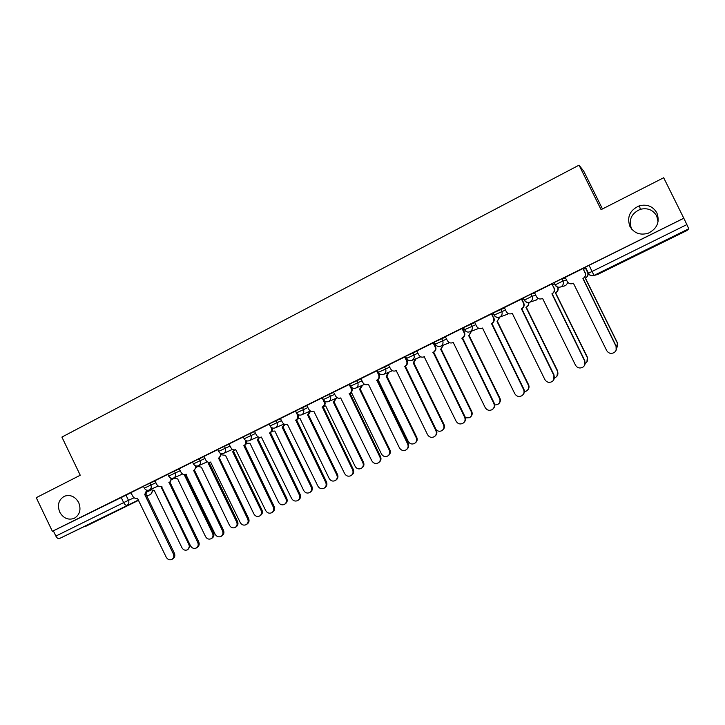 <?xml version="1.0" encoding="UTF-8"?>
<svg xmlns="http://www.w3.org/2000/svg" width="725" height="725" viewBox="0 0 725 725"><rect width="100%" height="100%" fill="white"/><g stroke="black" fill="none" stroke-linecap="round" stroke-linejoin="round"><path stroke-width="1.09" d="M78.708 502.579C81.345 509.711 79.795 514.995 74.068 518.411C68.087 520.342 63.311 518.23 59.722 512.095C57.067 504.872 58.671 499.57 64.552 496.181C70.452 494.387 75.173 496.525 78.708 502.579M631.738 229.182L631.448 228.62C628.439 219.757 631.412 213.322 640.356 209.308C647.597 207.631 653.053 209.851 656.723 215.977L658.073 221.741M656.877 212.878C660.04 221.895 657.176 228.665 648.304 233.196C640.211 235.534 634.085 233.26 629.907 226.399C626.699 216.938 629.871 210.06 639.414 205.764C647.144 203.97 652.962 206.344 656.877 212.878M155.023 480.829L143.396 486.23L144.32 488.142L155.929 482.714M179.347 468.776L167.765 474.195M204.051 456.532L192.515 461.934M229.163 444.099L217.654 449.473M254.683 431.466L243.201 436.803M280.611 418.624L269.165 423.935M306.974 405.565L295.555 410.858M333.781 392.307L322.38 397.563M361.032 378.822L349.658 384.042M388.745 365.11L377.399 370.294M416.929 351.172L405.601 356.31M445.612 337.007L434.293 342.091M474.793 322.607L463.483 327.627M504.491 307.98L493.181 312.91M534.742 293.145L531.026 294.114L523.405 297.939M565.572 278.137L561.902 278.808L554.118 282.623L554.987 284.898M602.457 208.954L583.752 171.2L579.039 165.155L601.088 209.652L663.674 177.743L683.793 218.207L52.372 531.289L36.25 497.676L80.248 475.237L61.906 437.084L579.039 165.155M85.632 526.368L138.765 500.223L59.423 538.557C58.154 538.902 56.967 538.077 55.861 536.083L53.351 530.845L131.071 492.692M53.351 530.845L52.372 531.289M585.483 267.226L588.229 273.352L686.865 224.587L688.75 228.783L686.928 230.532L597.346 274.603L686.928 230.523M686.865 224.587L683.793 218.207M565.192 277.367L567.213 281.454C568.527 283.602 570.412 284.282 572.868 283.493L573.412 283.239L606.68 350.583C608.502 353.374 610.957 354.054 614.048 352.631C616.359 350.963 617.002 348.825 615.978 346.215L582.918 278.554C585.229 277.122 585.927 275.156 584.993 272.663L583.054 268.504L565.21 277.394M534.47 292.592L536.464 296.652C537.778 298.782 539.636 299.461 542.055 298.682L542.581 298.437L575.505 365.21C577.29 367.965 579.701 368.653 582.728 367.285C585.021 365.645 585.655 363.524 584.64 360.923L551.906 293.833C554.181 292.42 554.861 290.48 553.936 288.015L552.006 283.892L534.479 292.619M521.764 298.972L504.292 307.581M474.621 322.263L476.579 326.25C477.866 328.362 479.687 329.041 482.025 328.271L482.506 328.044L514.768 393.702C516.49 396.394 518.81 397.092 521.728 395.814C523.976 394.228 524.592 392.143 523.595 389.561L491.514 323.604C493.707 322.235 494.359 320.341 493.453 317.913L491.994 313.726L474.63 322.281M464.444 332.304L462.623 328.289L462.097 328.47L445.34 336.781L447.407 340.668C448.684 342.771 450.479 343.442 452.79 342.689L453.243 342.463L485.188 407.577C486.883 410.241 489.157 410.948 492.021 409.707C494.242 408.148 494.858 406.082 493.861 403.508L462.106 338.104C464.254 336.753 464.888 334.877 463.991 332.476L464.444 332.304C465.341 334.705 464.707 336.581 462.559 337.923L494.242 403.173C495.157 405.402 494.749 407.323 493.018 408.936M433.623 342.662L416.812 350.936M405.239 356.736L388.5 364.956L390.539 368.78C391.79 370.856 393.539 371.526 395.787 370.783L396.212 370.584L427.532 434.628C429.173 437.238 431.366 437.954 434.121 436.785C436.296 435.272 436.894 433.242 435.906 430.695L404.767 366.361C406.852 365.056 407.45 363.225 406.562 360.86L407.142 360.624C408.03 362.989 407.432 364.811 405.347 366.116L436.423 430.306C437.365 432.671 436.876 434.638 434.946 436.187M377.326 370.566L360.941 378.631M349.749 384.214L333.554 392.198L335.557 395.959C336.79 398.007 338.493 398.668 340.668 397.952L371.789 460.783C373.384 463.338 375.514 464.054 378.169 462.949C380.29 461.49 380.861 459.496 379.891 456.977L349.341 393.684C351.353 392.415 351.924 390.621 351.054 388.292L351.752 388.002C352.622 390.322 352.051 392.116 350.048 393.376L380.525 456.532C381.477 458.988 380.942 460.955 378.894 462.432M322.462 397.717L306.757 405.483L308.75 409.208C309.974 411.247 311.65 411.909 313.798 411.202L344.611 473.534C346.178 476.062 348.272 476.787 350.882 475.709C352.975 474.268 353.546 472.301 352.577 469.791L322.317 406.997C324.292 405.755 324.854 403.979 323.993 401.677L324.746 401.351C325.607 403.653 325.054 405.429 323.078 406.671L353.265 469.32C354.226 471.812 353.673 473.778 351.589 475.21M295.628 411.002L280.394 418.542L282.378 422.24C283.593 424.27 285.251 424.932 287.354 424.234L317.876 486.076C319.426 488.577 321.483 489.312 324.048 488.26C326.114 486.838 326.667 484.889 325.706 482.397L295.737 420.101C297.685 418.878 298.229 417.12 297.368 414.836L298.038 414.546M269.229 424.08L254.466 431.402L256.433 435.063C257.629 437.075 259.269 437.737 261.344 437.048L291.568 498.41C293.108 500.893 295.129 501.627 297.649 500.603C299.697 499.208 300.241 497.268 299.28 494.794L269.591 432.988C271.503 431.783 272.029 430.043 271.177 427.777L271.612 427.587M243.265 436.958L228.955 444.053L230.903 447.688C232.091 449.681 233.713 450.343 235.752 449.663L265.694 510.554C267.208 513.019 269.202 513.744 271.685 512.747C273.697 511.37 274.231 509.457 273.28 506.993L243.863 445.676C245.739 444.479 246.255 442.757 245.413 440.51L245.621 440.419M217.718 449.618L203.843 456.496L205.782 460.103C206.96 462.088 208.555 462.749 210.576 462.079L240.229 522.498C241.724 524.936 243.691 525.67 246.128 524.692C248.113 523.341 248.639 521.447 247.696 519L218.542 458.155C220.382 456.986 220.898 455.291 220.074 453.071M192.578 462.079L179.138 468.749L181.06 472.319C182.229 474.295 183.806 474.948 185.79 474.295L215.171 534.262C216.648 536.672 218.587 537.406 220.98 536.455C222.938 535.123 223.454 533.237 222.521 530.809L193.629 470.434C195.342 469.374 195.886 467.788 195.252 465.686M167.837 474.349L154.815 480.802L156.718 484.354C157.878 486.312 159.437 486.964 161.394 486.321L190.503 545.825C191.962 548.227 193.874 548.961 196.23 548.028C198.161 546.713 198.668 544.847 197.744 542.436L169.106 482.515C170.719 481.545 171.272 480.05 170.774 478.047M143.487 486.421L130.872 492.674L132.766 496.19C133.917 498.138 135.448 498.791 137.378 498.157L166.224 557.217C167.665 559.6 169.55 560.334 171.87 559.419C173.773 558.123 174.272 556.283 173.347 553.882L144.737 494.532L146.649 490.173M585.664 268.259L583.525 269.319M683.729 218.288L585.22 267.244M554.625 283.638L552.559 284.662M523.867 298.881L522.145 299.733M493.643 313.853L492.248 314.541M463.946 328.57L462.867 329.105M434.755 343.025L433.994 343.405M406.063 357.244L405.601 357.47M573.43 283.276L572.378 283.674M585.166 272.636C586.09 275.119 585.401 277.077 583.09 278.509L616.078 346.006L616.132 350.202M582.963 268.549L584.993 272.663M587.54 272.265L587.694 272.237C588.591 274.63 587.921 276.524 585.691 277.902L585.528 277.938C587.767 276.56 588.437 274.666 587.54 272.265L585.582 268.304M616.567 348.462L617.392 343.115L585.238 278.083M585.401 278.047L617.473 342.925L617.528 346.967M542.599 298.473L541.847 298.772M554.181 287.952C555.105 290.417 554.426 292.347 552.16 293.761L584.812 360.678L584.395 365.663M551.924 283.937L553.936 288.015M504.283 307.554L506.258 311.578C507.563 313.708 509.403 314.378 511.778 313.608L512.276 313.372L544.874 379.583C546.623 382.302 548.988 382.999 551.961 381.676C554.226 380.063 554.861 377.961 553.846 375.369L521.447 308.85C523.686 307.463 524.338 305.542 523.432 303.095L523.749 302.996C524.655 305.433 524.003 307.346 521.773 308.732L554.09 375.088L553.32 380.489M521.755 298.945L523.749 302.996M512.294 313.408L511.732 313.635M521.438 299.053L523.432 303.095M493.834 317.777C494.74 320.196 494.097 322.09 491.912 323.459L523.903 389.252C524.8 391.373 524.456 393.249 522.87 394.88M491.478 313.907L493.453 317.913M557.915 287.2C558.658 289.52 557.969 291.314 555.867 292.601L555.631 292.673C557.797 291.332 558.458 289.483 557.625 287.127M585.265 363.488L585.329 363.452C587.54 361.866 588.156 359.817 587.178 357.316L555.341 292.809M555.577 292.737L587.332 357.09L586.933 361.893M528.779 302.479C529.069 304.5 528.317 306.022 526.531 307.047L526.232 307.155C528.045 306.113 528.788 304.563 528.471 302.506M554.553 377.834L555.649 377.362C557.833 375.795 558.449 373.765 557.471 371.272L525.951 307.291M526.25 307.192L557.697 371.019L556.954 376.212M499.933 316.988L497.06 321.528L499.579 317.115M524.393 391.663L526.459 391.029C528.634 389.497 529.232 387.485 528.271 384.993L497.06 321.528M497.423 321.392L528.561 384.703C529.422 386.742 529.087 388.555 527.564 390.132M462.033 328.498L463.991 332.476M461.825 338.24L462.278 338.058M416.812 350.918L418.733 354.842C419.993 356.936 421.769 357.606 424.043 356.854L424.433 356.691M433.613 342.653L435.544 346.586C436.441 348.97 435.825 350.818 433.713 352.142L465.088 416.857C466.021 419.159 465.568 421.107 463.719 422.693M424.207 356.782L456.116 421.216C457.783 423.853 460.022 424.569 462.822 423.364C465.024 421.823 465.622 419.784 464.634 417.219L433.188 352.35C435.308 351.027 435.924 349.169 435.027 346.786L435.544 346.586M433.097 342.843L435.027 346.786M432.916 352.486L433.432 352.278M471.549 331.144L469.066 335.367L471.132 331.307M494.731 405.03L497.767 404.468C499.924 402.964 500.513 400.961 499.552 398.487L468.64 335.53M469.066 335.367L499.906 398.17C500.794 400.318 500.395 402.167 498.728 403.725M443.618 345.037L440.691 349.305L443.138 345.227M465.459 417.899L469.555 417.691C471.676 416.204 472.265 414.22 471.304 411.755L440.691 349.305M441.181 349.106L471.721 411.41C472.627 413.631 472.192 415.516 470.407 417.047M405.23 356.718L407.142 360.624M404.65 356.945L406.562 360.86M404.496 366.497L405.085 366.252M360.932 378.622L362.817 382.483C364.068 384.54 365.79 385.211 367.992 384.486L368.409 384.286L399.421 447.814C401.043 450.397 403.209 451.113 405.909 449.98C408.057 448.494 408.637 446.482 407.658 443.954L376.819 380.136C378.867 378.849 379.456 377.036 378.577 374.689L379.22 374.426C380.09 376.764 379.51 378.577 377.462 379.864L408.238 443.528C409.19 445.947 408.673 447.914 406.68 449.428M378.223 372.396L379.22 374.426M376.683 370.81L378.577 374.689M376.556 380.272L377.199 379.991M351.281 387.032L351.752 388.002M349.178 384.449L351.054 388.292M349.078 393.811L349.785 393.503M322.127 397.853L323.993 401.677M322.063 407.124L322.815 406.798M298.265 414.673C298.99 416.893 298.419 418.588 296.552 419.748L326.458 481.898C327.41 484.382 326.857 486.33 324.8 487.744L324.682 487.825M295.528 411.048L297.368 414.836M295.483 420.228L296.298 419.866M272.247 427.913C272.781 429.998 272.183 431.565 270.452 432.608L300.077 494.269C301.029 496.743 300.494 498.673 298.455 500.069L298.22 500.223M270.706 426.808L271.177 427.777M269.337 433.115L270.198 432.725M246.609 440.873C246.998 442.848 246.391 444.307 244.778 445.259L274.132 506.449C275.074 508.905 274.548 510.817 272.537 512.185L272.192 512.412M243.618 445.793L244.533 445.386M221.352 453.578L219.267 457.837L248.593 518.429C249.536 520.867 249.01 522.761 247.035 524.112L246.591 524.402M218.307 458.272L219.267 457.837M416.15 358.676L414.002 362.491L413.196 362.844L415.606 358.893M436.087 429.626C437.782 431.339 439.685 431.692 441.797 430.686C443.899 429.227 444.479 427.261 443.528 424.805L413.196 362.844M413.748 362.618L443.999 424.442C444.914 426.717 444.443 428.611 442.585 430.115M389.117 372.07L387.014 375.795L386.153 376.175L388.518 372.324M377.408 380.417L378.26 380.063L408.22 441.398C409.788 443.881 411.882 444.579 414.492 443.473C416.576 442.032 417.147 440.093 416.195 437.646L386.153 376.175M386.751 375.922L416.73 437.257C417.654 439.586 417.156 441.48 415.235 442.948M362.518 385.247L360.452 388.881L359.546 389.289L361.866 385.519M349.831 393.603L351.779 393.113L381.459 453.968C383.008 456.433 385.066 457.131 387.639 456.052C389.688 454.638 390.249 452.717 389.307 450.279L359.546 389.289M360.198 388.999L389.896 449.862C390.82 452.228 390.304 454.131 388.337 455.563M336.346 398.197L334.071 401.877L333.355 402.185L335.639 398.505M323.513 406.417L325.715 405.955L355.132 466.338C356.655 468.785 358.676 469.483 361.204 468.432C363.234 467.036 363.787 465.133 362.853 462.713L333.355 402.185M334.071 401.877L363.497 462.269C364.421 464.671 363.887 466.565 361.875 467.96M310.59 411.093L308.596 414.428L307.59 414.881L309.829 411.274M297.567 418.987L300.068 418.588L329.213 478.518C330.718 480.938 332.712 481.636 335.195 480.621C337.197 479.243 337.741 477.349 336.808 474.948L307.59 414.881M308.343 414.546L337.506 474.476C338.43 476.878 337.895 478.763 335.892 480.14L335.811 480.195M285.142 424.46L282.224 427.378L284.417 424.225M271.893 431.284L274.82 431.031L303.702 490.508C305.18 492.9 307.146 493.607 309.593 492.61C311.569 491.251 312.103 489.384 311.179 486.992L282.224 427.378M283.031 427.025L311.931 486.502C312.847 488.886 312.321 490.752 310.345 492.103L310.146 492.239M260.012 437.347L257.248 439.685L259.296 437.293M246.527 443.265L249.962 443.274L278.59 502.307C280.049 504.682 281.989 505.379 284.39 504.41C286.348 503.077 286.864 501.22 285.949 498.845L257.248 439.685M258.109 439.305L286.747 498.329C287.662 500.703 287.145 502.561 285.188 503.893L284.889 504.083M235.263 449.844L232.671 451.793L234.501 449.962M221.424 454.82L225.493 455.336L253.859 513.916C255.309 516.282 257.221 516.979 259.586 516.028C261.517 514.714 262.024 512.874 261.118 510.509L232.671 451.793M233.568 451.394L261.952 509.983C262.858 512.339 262.35 514.179 260.429 515.484L260.03 515.747M196.484 466.048L194.4 470.09L223.472 530.22C224.397 532.648 223.889 534.524 221.932 535.857L221.397 536.192M193.394 470.552L194.4 470.09M210.948 461.988L208.465 463.719L210.105 462.251M196.847 466.075L201.396 467.208L229.517 525.362C230.949 527.7 232.825 528.398 235.154 527.474C237.057 526.178 237.564 524.356 236.658 522L208.465 463.719M209.407 463.293L237.546 521.447C238.443 523.794 237.945 525.616 236.042 526.912L235.562 527.211M171.988 478.301L169.931 482.152L198.732 541.829C199.656 544.23 199.157 546.097 197.227 547.402L196.611 547.792M168.871 482.632L169.931 482.152M186.343 474.594L184.621 475.464L186.144 474.177M173.429 478.092L177.661 478.899L205.547 536.627C206.951 538.938 208.809 539.645 211.102 538.738C212.978 537.461 213.467 535.657 212.57 533.319L184.621 475.464M185.618 475.02L213.503 532.748C214.401 535.077 213.911 536.881 212.035 538.158L211.473 538.503M147.873 490.345L145.843 494.024L174.39 553.248C175.305 555.64 174.816 557.489 172.913 558.776L172.215 559.202M144.737 494.532L145.843 494.024M161.376 486.928L161.92 486.575M150.157 489.638L154.289 490.408L181.93 547.719C183.325 550.021 185.156 550.719 187.413 549.831C189.261 548.571 189.751 546.786 188.853 544.466L161.149 487.037M190.258 545.309L187.748 549.623M149.939 483.058L150.854 484.962C151.679 487.164 151.208 488.831 149.422 489.964L158.168 486.013M167.756 474.159L168.68 476.08L180.262 470.679M174.344 470.96L175.278 472.881C176.102 475.093 175.613 476.778 173.81 477.929L182.537 474.005M193.448 463.864L204.985 458.454M199.148 458.662L200.082 460.602C200.916 462.831 200.417 464.535 198.578 465.704L207.296 461.807M217.636 449.428L218.578 451.385L230.097 446.029M224.342 446.165L225.294 448.123C226.137 450.37 225.62 452.092 223.753 453.279L232.453 449.409M244.153 438.77L255.626 433.405M249.953 433.468L250.904 435.435C251.756 437.701 251.231 439.441 249.337 440.646L258.018 436.812M270.126 425.919L281.563 420.582M275.98 420.563L276.95 422.548C277.802 424.832 277.267 426.59 275.337 427.813L284.01 424.016M296.525 412.851L307.935 407.541M302.443 407.441L303.422 409.444C304.282 411.746 303.73 413.522 301.763 414.763L310.436 411.012M323.359 399.566L334.751 394.291M329.349 394.11L330.328 396.122C331.198 398.442 330.636 400.236 328.642 401.505L337.306 397.789M350.646 386.062L362.011 380.815M356.709 380.543L357.697 382.573C358.576 384.921 357.996 386.733 355.966 388.011L364.63 384.35M378.396 372.333L389.733 367.122M384.522 366.75L385.528 368.798C386.407 371.164 385.818 372.994 383.752 374.299L392.433 370.692M406.607 358.368L417.926 353.202M412.824 352.722L413.83 354.788C414.727 357.171 414.12 359.02 412.008 360.343L420.727 356.809M435.317 344.167L446.609 339.046M441.607 338.448L442.631 340.532C443.528 342.934 442.903 344.81 440.764 346.151L449.545 342.698M464.507 329.721L475.799 324.664M470.897 323.93L471.93 326.023C472.836 328.452 472.192 330.346 470.017 331.715L478.908 328.353M494.223 315.022L505.506 310.046M500.694 309.149L501.736 311.27C502.652 313.717 501.999 315.638 499.779 317.024L499.561 317.124C497.178 317.885 495.338 317.206 494.042 315.076M524.456 300.068L532.077 296.253L535.757 295.211M531.026 294.114L532.077 296.253C533.002 298.718 532.331 300.657 530.066 302.071L529.83 302.18C527.419 302.95 525.553 302.262 524.248 300.123M555.223 284.853L562.963 280.965L566.588 280.203M561.902 278.808L562.963 280.965C563.896 283.457 563.207 285.414 560.905 286.846L560.643 286.964C558.187 287.743 556.311 287.055 554.987 284.907M125.914 494.967L128.479 500.304L134.08 497.767M147.828 491.532L150.782 490.191M152.83 490.834L150.863 494.269L146.849 496.127M138.62 499.924L59.423 538.557M588.492 273.307L588.238 273.352C589.579 275.536 591.491 276.216 594.002 275.409L595.588 275.056M688.75 228.783L594.246 275.301L597.346 274.603M564.331 285.976L565.681 285.568L567.983 282.551M535.458 300.349L538.113 298.428M506.884 314.505L508.461 313.635M196.448 467.589L197.236 466.537M172.133 479.705L173.665 478.328M589.017 265.25L594.002 275.409C591.618 276.153 589.769 275.428 588.446 273.216L585.428 267.099M121.084 497.268L123.658 502.615L128.479 500.304C129.304 502.479 128.833 504.129 127.083 505.252C125.914 505.533 124.773 504.654 123.658 502.615L55.861 536.083M150.809 494.296L152.54 490.825M462.106 338.104L462.559 337.923M433.188 352.35L433.713 352.142M464.634 417.219L465.088 416.857M441.443 348.97L440.954 349.169M404.767 366.361L405.347 366.116M435.906 430.695L436.423 430.306M376.819 380.136L377.462 379.864M407.658 443.954L408.238 443.528M349.341 393.684L350.048 393.376M379.891 456.977L380.525 456.532M322.317 406.997L323.078 406.671M352.577 469.791L353.265 469.32M295.737 420.101L296.552 419.748M325.706 482.397L326.458 481.898M269.591 432.988L270.452 432.608M299.28 494.794L300.077 494.269M243.863 445.676L244.778 445.259M273.28 506.993L274.132 506.449M218.542 458.155L219.503 457.72M247.696 519L248.593 518.429M414.002 362.491L413.458 362.718M443.999 424.442L443.528 424.805M387.014 375.795L386.416 376.048M416.73 437.257L416.195 437.646M360.452 388.881L359.799 389.162M389.896 449.862L389.307 450.279M334.316 401.75L333.609 402.067M363.497 462.269L362.853 462.713M308.596 414.428L307.835 414.763M337.506 474.476L336.808 474.948M283.276 426.907L282.469 427.261M311.931 486.502L311.179 486.992M258.345 439.187L257.493 439.567M286.747 498.329L285.949 498.845M233.803 451.276L232.906 451.684M261.952 509.983L261.118 510.509M193.629 470.434L194.635 469.972M222.521 530.809L223.472 530.22M209.643 463.184L208.691 463.61M237.546 521.447L236.658 522M169.106 482.515L170.167 482.034M197.744 542.436L198.732 541.829M185.845 474.902L184.857 475.355M213.503 532.748L212.57 533.319M144.973 494.414L146.069 493.915M173.347 553.882L174.39 553.248M189.624 543.995L188.853 544.466M554.118 282.623L555.187 284.771C556.483 286.955 558.295 287.689 560.643 286.964L565.754 285.532M523.368 297.866L524.42 299.996C525.707 302.171 527.51 302.896 529.83 302.18L536.455 299.987M493.154 312.847L494.187 314.958C495.474 317.115 497.259 317.84 499.561 317.124L507.645 314.197M463.456 327.564L464.489 329.667C465.758 331.805 467.534 332.521 469.809 331.805M434.266 342.037L435.29 344.112C436.559 346.251 438.317 346.958 440.573 346.242M405.574 356.256L406.589 358.322C407.849 360.443 409.598 361.141 411.836 360.425M377.372 370.239L378.368 372.288C379.619 374.39 381.359 375.088 383.588 374.372M349.631 383.987L350.628 386.026C351.87 388.111 353.592 388.799 355.812 388.083M322.362 397.517L323.341 399.529C324.573 401.605 326.295 402.284 328.498 401.568M295.528 410.812L296.507 412.815C297.73 414.872 299.443 415.552 301.627 414.827M269.138 423.898L270.108 425.883C271.322 427.931 273.026 428.593 275.21 427.877M243.174 436.767L244.135 438.734C245.34 440.773 247.035 441.425 249.21 440.709M192.497 461.897L193.43 463.837C194.626 465.84 196.303 466.483 198.469 465.749M218.578 451.385C219.784 453.406 221.469 454.058 223.635 453.333M196.448 467.616L197.3 466.61M168.68 476.08C169.868 478.074 171.544 478.708 173.701 477.974M171.916 479.805L173.728 478.391M144.32 488.142C145.498 490.118 147.175 490.743 149.332 490.009M639.414 205.764L640.356 209.308M424.043 356.854L424.497 356.673"/></g></svg>
